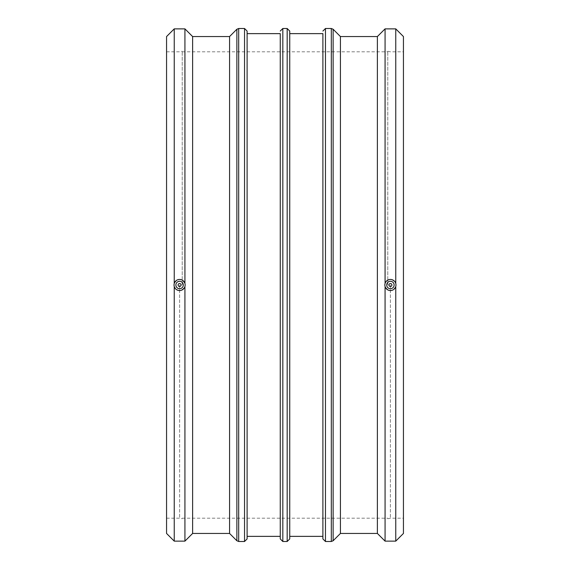 <?xml version="1.0" encoding="UTF-8"?>
<svg xmlns="http://www.w3.org/2000/svg" width="570" height="570" viewBox="0 0 570 570"><rect width="100%" height="100%" fill="white"/><g stroke="black" fill="none" stroke-linecap="round" stroke-linejoin="round"><path stroke-width="0.43" stroke-dasharray="2.85 2.14" d="M340.433 533.449L340.433 36.551M322.898 536.37L322.898 33.63M289.738 31.065L289.738 538.935M289.738 285L289.738 33.63L289.738 285M280.262 536.37L280.262 33.63M247.102 31.065L247.102 538.935M247.102 285L247.102 33.63L247.102 285M229.567 533.449L229.567 36.551M178.104 285A1.482 1.482 0 0 1 179.586 283.518A1.482 1.482 0 0 1 181.068 285A1.482 1.482 0 0 1 179.586 286.482A1.482 1.482 0 0 1 178.104 285M175.888 285A3.698 3.698 0 0 0 179.586 288.698A3.698 3.698 0 0 0 183.291 285A3.698 3.698 0 0 0 179.586 281.302A3.698 3.698 0 0 0 175.888 285M388.932 285A1.482 1.482 0 0 0 390.414 286.482A1.482 1.482 0 0 0 391.896 285A1.482 1.482 0 0 0 390.414 283.518A1.482 1.482 0 0 0 388.932 285M394.112 285A3.698 3.698 0 0 1 390.414 288.698A3.698 3.698 0 0 1 386.709 285A3.698 3.698 0 0 1 390.414 281.302A3.698 3.698 0 0 1 394.112 285M395.758 286.503C392.196 291.79 388.633 291.79 385.071 286.503L385.071 283.497C388.633 278.21 392.196 278.21 395.758 283.497L395.758 286.503M403.439 533.449L403.439 36.551M395.758 541.13L395.758 28.871M385.071 541.13L385.071 28.871M184.929 283.497L184.929 286.503C181.367 291.79 177.804 291.79 174.242 286.503L174.242 283.497C177.804 278.21 181.367 278.21 184.929 283.497M192.617 533.449L192.617 36.551M184.929 541.13L184.929 28.871M174.242 541.13L174.242 28.871M166.561 533.449L166.561 36.551M166.561 285L166.561 518.18L166.561 285M377.383 533.449L377.383 36.551M403.439 285L403.439 518.18L403.439 285M390.393 285L390.393 518.18L390.393 285M387.778 285L387.778 51.264L387.778 285M182.222 285L182.222 51.264L182.222 285M179.607 285L179.607 518.18L179.607 285M331.312 541.5L331.312 28.5M333.129 29.248L333.129 540.752M325.463 28.5L325.463 541.5M287.173 541.5L287.173 28.5M282.827 28.5L282.827 541.5M244.537 541.5L244.537 28.5M238.688 28.5L238.688 541.5M236.871 540.752L236.871 29.248M387.778 518.736L390.393 518.18L403.439 518.18M387.778 51.264L390.393 51.82L403.439 51.82M182.222 518.18L387.778 518.18M182.222 51.82L387.778 51.82M166.561 518.18L179.607 518.18L182.222 518.736M166.561 51.82L179.607 51.82L182.222 51.264"/><path stroke-width="0.85" d="M181.068 285A1.482 1.482 0 0 1 178.845 286.283A1.482 1.482 0 0 1 178.845 283.717A1.482 1.482 0 0 1 181.068 285M388.932 285A1.482 1.482 0 0 1 391.155 283.717A1.482 1.482 0 0 1 391.155 286.283A1.482 1.482 0 0 1 388.932 285M333.129 29.248L340.433 36.551L340.433 533.449L333.129 540.752L333.129 29.248L331.312 28.5L331.312 541.5L333.129 540.752M289.738 33.63L322.898 33.63L322.898 538.935L322.898 536.37L289.738 536.37M289.738 285L289.738 31.065L287.173 28.5L287.173 541.5L289.738 538.935L289.738 285M247.102 33.63L280.262 33.63L280.262 538.935L280.262 536.37L247.102 536.37M247.102 285L247.102 31.065L244.537 28.5L244.537 541.5L247.102 538.935L247.102 285M184.929 286.503A5.55 5.55 0 0 1 174.035 285A5.55 5.55 0 0 1 180.348 279.5A5.55 5.55 0 0 1 184.929 286.503L184.929 541.13L192.617 533.449L192.617 36.551L229.567 36.551L229.567 533.449L236.871 540.752L238.688 541.5L238.688 28.5L244.537 28.5M386.709 285A3.698 3.698 0 0 0 392.267 288.206A3.698 3.698 0 0 0 392.267 281.794A3.698 3.698 0 0 0 386.709 285M385.071 286.503A5.55 5.55 0 0 0 395.965 285A5.55 5.55 0 0 0 389.652 279.5A5.55 5.55 0 0 0 385.071 286.503L385.071 541.13L395.758 541.13L395.758 286.503M340.433 36.551L377.383 36.551L385.071 28.871L395.758 28.871L403.439 36.551L403.439 533.449L395.758 541.13M395.758 28.871L395.758 283.497M385.071 28.871L385.071 283.497M183.291 285A3.698 3.698 0 0 1 177.733 288.206A3.698 3.698 0 0 1 177.733 281.794A3.698 3.698 0 0 1 183.291 285M192.617 36.551L184.929 28.871L184.929 283.497M174.242 286.503L174.242 541.13L184.929 541.13M174.242 541.13L166.561 533.449L166.561 36.551L174.242 28.871L174.242 283.497M377.383 36.551L377.383 533.449L385.071 541.13M331.312 541.5L325.463 541.5L325.463 28.5L331.312 28.5M287.173 541.5L282.827 541.5L282.827 28.5L287.173 28.5M229.567 36.551L236.871 29.248L236.871 540.752M325.463 28.5L322.898 31.065M325.463 541.5L322.898 538.935M282.827 28.5L280.262 31.065M282.827 541.5L280.262 538.935M238.688 541.5L244.537 541.5M236.871 29.248L238.688 28.5M174.242 28.871L184.929 28.871M192.617 533.449L229.567 533.449M340.433 533.449L377.383 533.449"/></g></svg>
